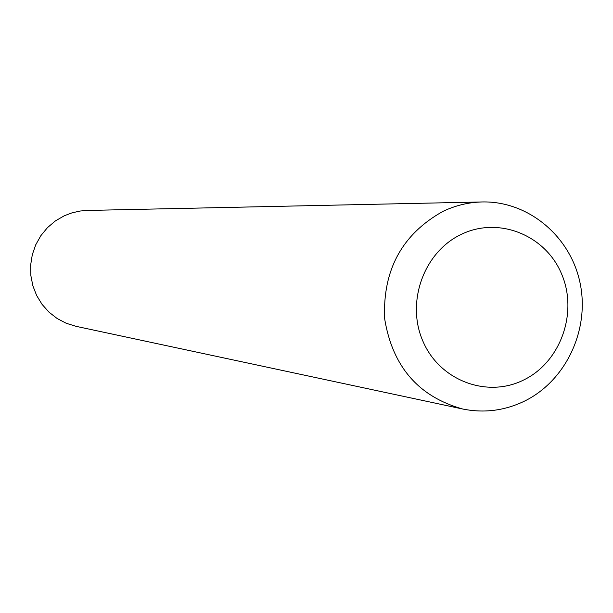 <?xml version="1.0" encoding="UTF-8"?>
<svg xmlns="http://www.w3.org/2000/svg" width="613" height="613" viewBox="0 0 613 613"><rect width="100%" height="100%" fill="white"/><g stroke="black" fill="none" stroke-linecap="round" stroke-linejoin="round"><path stroke-width="0.92" d="M523.954 379.853C560.841 361.816 578.281 312.308 561.493 273.735C545.264 234.902 498.407 216.205 461.206 234.411C423.759 252.027 405.683 302.485 423.031 341.472C439.82 380.727 487.312 398.465 523.954 379.853M524.889 400.933C566.305 380.382 590.005 329.25 580.005 282.677C570.274 236.051 528.1 200.857 482.209 201.953C468.593 202.282 455.536 205.416 443.023 211.347C402.151 234.143 382.681 269.866 384.619 318.522C392.374 366.413 418.357 396.565 462.57 408.986C484.155 413.354 504.928 410.672 524.889 400.933M482.209 201.953L87.054 210.458L80.387 211.002L72.211 212.772L64.365 215.73L55.408 220.902L47.485 227.615L40.864 235.66L35.746 244.771L32.305 254.671L30.65 265.023L30.842 275.505L32.857 285.781L36.65 295.512L42.082 304.393L48.986 312.14L57.124 318.499L66.25 323.281L76.058 326.331L462.57 408.986"/></g></svg>
